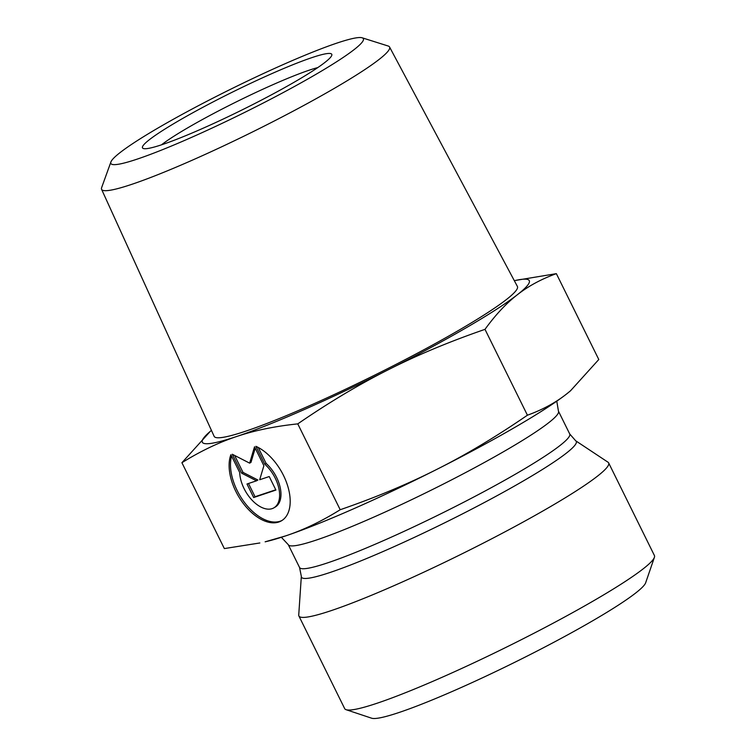 <?xml version="1.0" encoding="UTF-8"?>
<svg xmlns="http://www.w3.org/2000/svg" width="756" height="756" viewBox="0 0 756 756"><rect width="100%" height="100%" fill="white"/><g stroke="black" fill="none" stroke-linecap="round" stroke-linejoin="round"><path stroke-width="1.13" d="M255.915 446.323A43.3 24.778 59.8 0 1 287.044 483.944A43.3 24.778 59.8 0 1 281.402 520.837A43.3 24.778 59.8 0 1 243.432 503.638A43.3 24.778 59.8 0 1 230.892 454.706L239.718 472.566A28.293 16.197 -120.2 0 0 252.438 500.567A28.293 16.197 -120.2 0 0 273.861 507.862A28.293 16.197 -120.2 0 0 264.732 464.175L255.915 446.323M231.563 456.057A43.3 24.778 -120.2 0 0 245.369 503.59A43.3 24.778 -120.2 0 0 282.073 520.421M258.221 447.457L266.093 463.39A28.293 16.197 59.8 0 1 275.222 507.068L273.861 507.862M264.732 464.175L266.093 463.39M269.23 476.545L275.912 490.068L253.676 497.524L246.985 484.001L256.52 480.807L241.646 473.18L232.281 454.243L249.641 463.144L254.526 446.787L263.882 465.724L259.695 479.739L269.23 476.545M255.226 448.204L251.001 462.351L249.641 463.144M234.634 455.443L243.007 472.387L257.881 480.013L256.52 480.807M241.646 473.18L243.007 472.387M248.488 483.49L255.037 496.73L275.77 489.784M253.676 497.524L255.037 496.73M110.905 161.973L101.625 187.649A160.612 15.394 -26.3 0 0 101.578 189.331A160.612 15.394 -26.3 0 0 185.059 163.343A160.612 15.394 -26.3 0 0 333.963 88.575A160.612 15.394 -26.3 0 0 389.557 47.004A160.612 15.394 -26.3 0 0 388.187 46.022L362.152 37.8A140.824 13.495 153.7 0 1 314.609 75.109A140.824 13.495 153.7 0 1 178.586 143.016A140.824 13.495 153.7 0 1 110.905 161.973A140.824 13.495 153.7 0 1 231.138 88.991A140.824 13.495 153.7 0 1 362.152 37.8M161.491 144.831A95.974 9.195 153.7 0 1 229.512 105.282A95.974 9.195 153.7 0 1 309.402 70.119A95.974 9.195 153.7 0 1 317.803 67.577M311.973 57.598A105.575 10.121 -26.3 0 0 200.066 108.817A105.575 10.121 -26.3 0 0 143.347 148.516A105.575 10.121 -26.3 0 0 241.608 110.159A105.575 10.121 -26.3 0 0 331.761 55.405A105.575 10.121 -26.3 0 0 311.973 57.598M389.557 47.004L517.406 286.458A169.136 16.207 153.7 0 1 458.864 330.24A169.136 16.207 153.7 0 1 302.069 408.977A169.136 16.207 153.7 0 1 214.146 436.344L101.578 189.331M484.993 329.351C449.414 341.646 417.095 355.15 388.045 369.873A182.347 17.473 -26.3 0 0 517.34 294.755C506.237 303.364 495.454 314.893 484.993 329.351L527.423 415.205C542.439 409.79 555.443 402.75 566.442 394.103L570.534 390.767L598.79 359.516L556.359 273.653C541.409 279.04 528.406 286.07 517.34 294.755A182.347 17.473 -26.3 0 0 515.573 280.419A182.347 17.473 -26.3 0 0 514.326 280.693M297.769 423.88C274.891 426.261 254.479 430.485 236.505 436.552A182.347 17.473 -26.3 0 0 388.045 369.873C358.958 384.511 328.86 402.513 297.769 423.88L340.2 509.733C375.94 497.372 408.249 483.868 437.148 469.211A182.347 17.473 153.7 0 1 285.607 535.9A182.347 17.473 153.7 0 1 265.129 541.816L285.607 535.9C303.525 529.956 321.716 521.234 340.2 509.733M211.434 430.391A182.347 17.473 -26.3 0 0 210.461 431.213A182.347 17.473 -26.3 0 0 236.505 436.552C218.493 442.553 200.302 451.275 181.912 462.719L210.319 431.326M515.573 280.419L556.359 273.653M181.912 462.719L224.343 548.582L259.847 542.969M570.374 390.909A182.347 17.473 153.7 0 1 570.241 391.022A182.347 17.473 153.7 0 1 566.442 394.103A182.347 17.473 153.7 0 1 437.148 469.211C466.083 454.668 496.172 436.656 527.423 415.205M301.332 576.365L298.733 615.044A172.755 16.556 -26.3 0 0 298.904 615.989A172.755 16.556 -26.3 0 0 331.279 610.602A172.755 16.556 -26.3 0 0 507.465 530.514A172.755 16.556 -26.3 0 0 608.646 462.899A172.755 16.556 -26.3 0 0 607.994 462.2L575.685 440.776L569.722 433.972A150.68 14.44 153.7 0 1 481.477 492.95A150.68 14.44 153.7 0 1 327.802 562.804A150.68 14.44 153.7 0 1 299.556 567.501L301.332 576.365A153.251 14.685 -26.3 0 0 330.211 572.424A153.251 14.685 -26.3 0 0 490.077 499.47A153.251 14.685 -26.3 0 0 575.685 440.776M608.646 462.899L654.422 555.537A172.755 16.556 153.7 0 1 654.413 557.323A172.755 16.556 153.7 0 1 546.172 626.894A172.755 16.556 153.7 0 1 377.064 703.241A172.755 16.556 153.7 0 1 346.106 709.695A172.755 16.556 153.7 0 1 344.679 708.618L298.904 615.989M346.106 709.695L371.621 718.2A153.562 14.714 -26.3 0 0 399.14 712.464A153.562 14.714 -26.3 0 0 549.461 644.603A153.562 14.714 -26.3 0 0 645.671 582.753L654.413 557.323M281.364 537.299L288.282 544.679A150.68 14.44 -26.3 0 0 316.528 539.982A150.68 14.44 -26.3 0 0 470.194 470.137A150.68 14.44 -26.3 0 0 558.448 411.16L569.722 433.972M288.282 544.679L299.556 567.501M558.448 411.16L556.785 401.171"/></g></svg>
